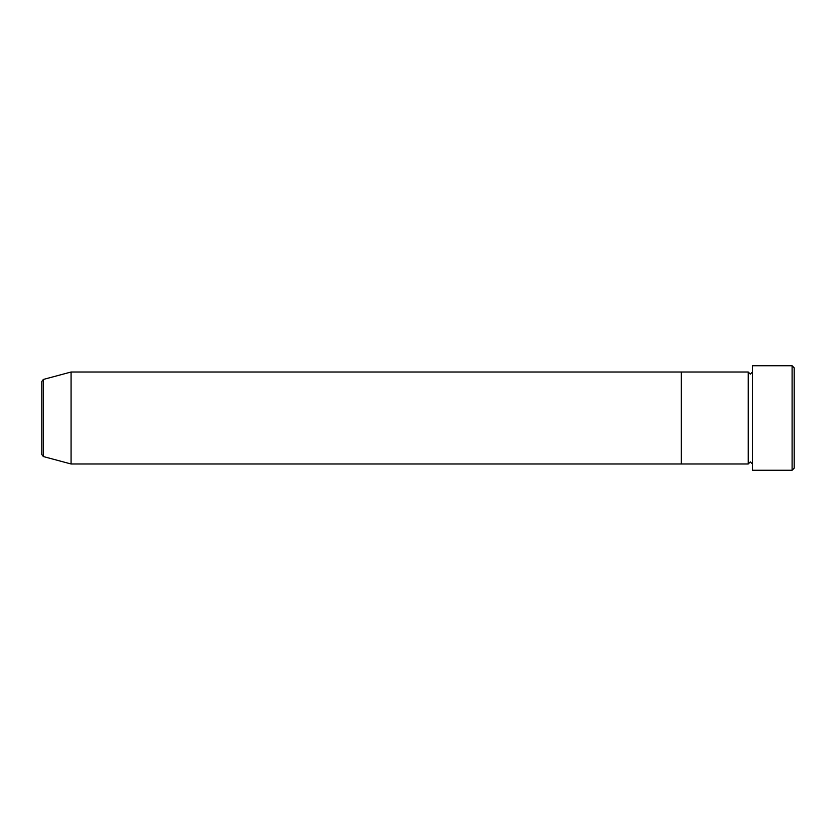 <?xml version="1.0" encoding="UTF-8"?>
<svg xmlns="http://www.w3.org/2000/svg" width="836" height="836" viewBox="0 0 836 836"><rect width="100%" height="100%" fill="white"/><g stroke="black" fill="none" stroke-linecap="round" stroke-linejoin="round"><path stroke-width="0.63" stroke-dasharray="4.18 3.13" d="M794.2 468.16L794.2 367.84M792.11 365.75L792.11 470.25M752.4 470.25L752.4 365.75M748.22 463.98L748.22 372.02M681.34 463.98L681.34 372.02L681.34 463.98M752.4 418L752.4 463.98L752.4 418M41.8 381.467L41.8 454.533M71.06 463.98L71.06 372.02M43.347 456.55L43.347 379.45"/><path stroke-width="1.25" d="M792.11 365.75L794.2 367.84L794.2 468.16L792.11 470.25L792.11 365.75L752.4 365.75L752.4 470.25L792.11 470.25M748.22 372.02L748.22 463.98L681.34 463.98L681.34 418L681.34 463.98L71.06 463.98L71.06 372.02L681.34 372.02L681.34 418L681.34 372.02L748.22 372.02L750.31 374.11L752.4 372.02M41.8 454.533L41.8 381.467L43.347 379.45L43.347 456.55L41.8 454.533M752.4 463.98L750.31 461.89L748.22 463.98M43.347 456.55L71.06 463.98M43.347 379.45L71.06 372.02"/></g></svg>
